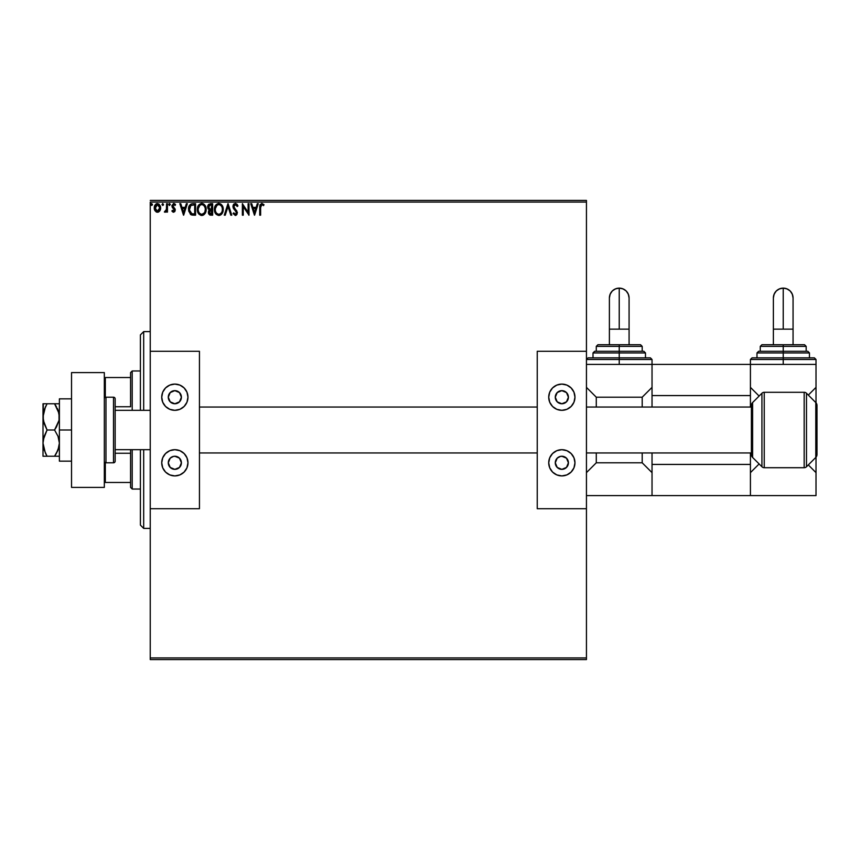 <?xml version="1.0" encoding="UTF-8"?>
<svg xmlns="http://www.w3.org/2000/svg" width="860" height="860" viewBox="0 0 860 860"><rect width="100%" height="100%" fill="white"/><g stroke="black" fill="none" stroke-linecap="round" stroke-linejoin="round"><path stroke-width="1.29" d="M150.242 659.577L586.445 659.577L150.242 659.577L150.242 508.712L150.242 659.577M150.242 202.068L586.445 202.068L586.445 351.288L537.242 351.288L537.242 508.712L586.445 508.712L586.445 657.932L150.242 657.932L586.445 657.932L586.445 659.577L586.445 202.068L150.242 202.068L150.242 351.288L150.242 202.068M154.23 207.507L157.455 203.551L160.691 207.873L159.831 210.85L157.455 212.237L159.831 210.85L160.648 208.657L160.508 206.389L158.874 203.96L156.036 203.96L154.65 205.69L154.262 208.657L156.09 211.861L157.81 212.216L159.616 211.141M166.582 203.702L167.463 203.702L166.582 203.702L166.378 209.689L164.368 211.947L165.572 212.108L166.582 210.861L166.582 212.087L167.463 212.087L167.463 203.702L167.463 212.087L167.463 203.702L166.582 203.702L166.442 209.399L164.368 211.947L165.045 212.237L166.582 210.861L166.582 212.087L167.463 212.087L166.582 212.087M173.58 212.237L174.859 211.506L175.246 209.7L172.828 205.465L173.838 204.583L175.053 205.465L175.558 204.691L173.742 203.551L171.903 205.551L172.269 207.453L174.365 209.883L173.72 211.184L172.398 210.324L171.882 211.044L173.053 212.13L175.268 210.033L172.763 205.938L173.838 204.583L175.053 205.465L175.558 204.691L173.742 203.551L171.882 205.981L174.172 209.324L173.526 211.205L172.398 210.324L171.882 211.044L173.58 212.237M188.512 209.302L188.512 209.292C188.372 205.981 189.845 204.121 192.909 203.702L190.931 204.067L189.479 205.422L188.63 210.883L190.748 214.581L195.575 215.183L195.575 203.702L192.909 203.702C189.845 204.121 188.372 205.981 188.512 209.302L191.103 214.763L195.575 215.183L195.575 203.702L195.575 215.183L193.124 215.161M210.345 203.702L212.646 203.702L208.797 204.218L207.636 206.959L208.077 208.722L209.453 209.894L208.432 211.646L208.722 213.947L209.926 215.043L212.646 215.183L212.646 203.702L212.646 215.183L212.646 203.702L210.345 203.702L207.636 206.959L209.453 209.894L208.378 212.334L211.023 215.183L212.646 215.183L210.743 215.172M225.234 215.183L224.267 215.183L227.943 203.702L224.267 215.183L225.234 215.183L228.018 206.475L230.813 215.183L231.77 215.183L228.094 203.702L231.77 215.183L228.094 203.702L224.267 215.183L225.234 215.183L228.018 206.475L230.813 215.183L231.77 215.183L230.813 215.183M248.11 203.702L248.11 212.248L242.369 203.702L242.369 215.183L243.251 215.183L243.251 206.626L248.992 215.183L248.992 203.702L248.11 203.702L248.992 203.702L248.11 203.702L248.11 212.248L242.369 203.702L242.369 215.183L243.251 215.183L243.251 206.626L248.992 215.183L248.992 203.702L248.809 215.183M260.623 207.55L261.075 204.97L262.139 204.626L263.558 205.615L263.998 204.734L261.838 203.411L259.957 204.884L259.731 215.183L260.623 215.183L260.623 207.55L261.849 204.583L263.558 205.615L263.998 204.734L261.838 203.411L259.731 207.432L259.731 215.183L260.623 215.183L260.623 207.55M257.301 203.702L258.269 203.702L254.581 215.183L258.269 203.702L257.301 203.702L256.119 207.378L252.894 207.378L251.722 203.702L250.754 203.702L254.442 215.183L258.269 203.702L257.301 203.702L256.119 207.378L252.894 207.378L251.722 203.702L250.754 203.702L254.442 215.183L250.754 203.702L251.722 203.702M235.371 203.411L233.565 204.454L232.952 206.518L233.522 208.561L236.35 212.054L235.823 214.172L234.791 214.151L233.791 212.828L233.103 213.538L235.317 215.473L236.876 214.581L237.338 212.345L234.124 207.658L233.963 205.744L235.436 204.583L237.242 206.497L237.951 205.916L237.037 204.239L235.371 203.411L232.952 206.518L236.478 212.85L235.328 214.301L233.791 212.828L233.103 213.538L235.317 215.473L237.371 212.796L233.834 206.529L235.436 204.583L237.242 206.497L237.951 205.916L235.371 203.411M223.234 209.388L222.17 205.465L220.762 203.981L218.29 203.444L215.462 205.508L214.462 210.485L216.107 214.237L219.397 215.441L222.213 213.345L223.234 209.388C223.277 206.12 221.805 204.132 218.805 203.411C215.817 204.153 214.355 206.174 214.409 209.442C214.355 212.764 215.838 214.774 218.881 215.473C221.848 214.699 223.299 212.667 223.234 209.388L223.224 209.904M206.163 209.388L205.099 205.465L203.691 203.981L201.219 203.444L198.391 205.508L197.392 210.485L199.036 214.237L202.326 215.441L205.142 213.345L206.163 209.388C206.206 206.12 204.734 204.132 201.734 203.411C198.746 204.153 197.284 206.174 197.338 209.442C197.284 212.764 198.767 214.774 201.81 215.473C204.777 214.699 206.228 212.667 206.163 209.388M186.373 203.702L187.329 203.702L183.653 215.183L187.329 203.702L186.373 203.702L185.19 207.378L181.965 207.378L180.783 203.702L179.826 203.702L183.502 215.183L187.329 203.702L186.373 203.702L185.19 207.378L181.965 207.378L180.783 203.702L179.826 203.702L183.502 215.183L179.826 203.702L180.783 203.702M169.355 203.583L170.258 204.508L169.527 203.551L168.786 204.508L169.527 203.551L170.248 204.347L168.969 203.884L169.205 205.379L170.258 204.508L169.527 205.465L170.258 204.508L169.527 205.465L168.786 204.508L169.527 205.465L168.786 204.508L169.527 203.551L168.786 204.508L169.527 203.551L170.258 204.508L169.527 205.465M162.755 203.551L163.486 204.508L162.594 203.583L162.056 204.841L163.303 205.142L163.486 204.508L162.755 205.465L163.486 204.508L162.755 205.465L162.013 204.508L162.755 205.465L162.013 204.508L162.755 203.551L162.013 204.508L162.755 203.551L163.486 204.508L162.755 205.465L162.013 204.508M152.456 204.508L151.403 203.648L151.166 205.142L152.413 204.841L151.715 205.465L152.456 204.508L151.715 205.465L150.984 204.508L151.715 205.465L150.984 204.508L151.715 203.551L150.984 204.508L151.715 203.551L152.456 204.508L151.715 205.465L150.984 204.508L151.715 203.551L152.456 204.508L151.715 205.465L152.456 204.508L151.553 203.583M586.445 200.423L150.242 200.423L586.445 200.423L586.445 202.068L586.445 200.423M260.623 215.183L259.731 215.183M259.741 206.787L259.774 206.131M263.784 204.486L263.558 205.615L261.838 204.583M263.01 205.153L262.289 204.68M259.784 205.895L259.731 207.432M254.517 212.409L253.281 208.561L255.743 208.561L254.517 212.409L253.281 208.561L255.743 208.561L254.517 212.409M243.251 215.183L242.369 215.183L242.574 203.702M237.951 205.916L237.242 206.497L236.951 205.873M233.866 206.131L234.275 207.916M233.834 206.529L234.124 207.658L233.834 206.529M236.822 210.904L235.07 208.948M236.048 215.312L235.317 215.473M233.103 213.538L233.791 212.828L234.156 213.474M234.425 213.839L235.586 214.269L236.478 212.85L235.876 211.27M235.694 211.065L234.49 209.829M233.232 207.97L232.952 206.518M233.329 204.852L232.985 205.97M233.576 204.444L234.049 203.906M234.21 213.549L233.791 212.828M222.493 212.839L221.719 214.032M221.31 214.462L220.343 215.129M216.096 214.226L215.484 213.43M215.462 213.409L215.118 212.796M216.086 204.68L214.699 207.217M215.075 206.206L215.451 205.518M222.665 206.389L222.869 206.927M220.278 215.161L221.6 214.172M214.656 211.506L214.989 212.495M222.041 211.474L222.235 210.721M219.322 214.258L218.838 214.301C216.43 213.689 215.247 212.076 215.29 209.453L215.333 210.281L215.29 209.453C215.236 206.798 216.419 205.185 218.838 204.583C221.224 205.185 222.396 206.787 222.353 209.399L222.31 208.572L222.353 209.399C222.407 212.033 221.235 213.667 218.838 214.301L219.053 214.291M215.871 212.141L216.279 212.828M215.903 212.205L215.484 211.108M218.429 214.269L217.483 213.925M215.333 208.614L216.978 205.282M216.365 205.916L215.817 206.841M221.848 206.873L222.095 207.507M220.397 205.056L221.514 206.26M210.614 215.172L209.7 214.957M208.528 213.43L208.41 212.893M208.625 210.99L209.163 210.152M208.303 209.066L207.905 208.367M207.647 207.196L207.647 206.658M207.798 205.787L208.507 204.486M208.077 208.722L208.657 209.431M208.7 207.894L208.518 206.959L210.754 204.884L211.764 204.884L211.764 209.152L209.904 209.012L211.313 209.152L209.904 209.012L208.539 206.712L208.572 207.464M209.292 211.861L211.764 210.324L211.764 214L209.259 212.312L209.335 212.979L209.421 211.399L210.625 210.377M210.012 210.603L209.345 211.646M209.603 208.883L208.711 207.937M208.572 206.464L209.421 205.131M211.313 210.324L211.764 214L210.84 214M205.658 212.291L205.142 213.345M204.239 214.462L203.272 215.129M201.552 215.462L200.788 215.344M199.025 214.226L198.413 213.43M198.391 213.398L198.047 212.796M197.682 211.882L197.918 212.495M199.004 204.68L197.628 207.217M198.004 206.206L198.38 205.518M201.476 203.422L202.745 203.551M205.583 206.378L205.798 206.927M202.82 215.312L204.852 213.775M205.422 212.828L205.658 212.28M203.938 205.604L205.024 207.507M204.97 211.474L205.282 209.399C205.336 212.033 204.164 213.667 201.767 214.301L201.767 214.301C199.359 213.689 198.176 212.076 198.219 209.453C198.166 206.798 199.348 205.185 201.767 204.583C204.153 205.185 205.325 206.787 205.282 209.399L205.164 210.721M204.185 212.968L201.982 214.291M198.8 212.141L199.208 212.828M198.219 209.453L198.262 208.614L198.219 209.453M198.832 212.205L198.413 211.108M201.358 214.269L200.412 213.925M198.262 208.614L199.907 205.282M199.294 205.916L198.746 206.841M205.282 209.399L205.239 208.572L205.282 209.399M204.777 206.873L204.444 206.26M202.809 214.086L203.992 213.205M192.447 215.107L191.823 215.011M191.758 214.989L190.415 214.344M191.898 203.777L190.931 204.067M190.146 212.409L191.866 213.785L189.415 209.947L190.855 205.475L194.693 204.884L194.693 214L191.565 213.678L189.845 211.839M190.081 206.368L190.855 205.475M193.468 213.989L192.823 213.947M183.578 212.409L182.341 208.561L184.814 208.561L183.578 212.409L182.341 208.561L184.814 208.561L183.578 212.409M171.882 211.044L172.398 210.324L173.526 211.205L174.376 210.076L171.882 205.981M173.72 211.184L172.398 210.324L173.526 211.205L174.376 210.076L173.29 208.453L174.333 210.453M173.322 203.605L174.021 203.573M174.548 203.745L175.193 204.207M175.558 204.691L175.053 205.465L173.602 204.615L172.763 205.938L175.268 210.044L174.978 208.744M175.053 205.465L173.838 204.583M172.817 205.508L173.913 207.604L173.064 206.862M165.045 212.237L164.368 211.947L165.432 211.162M166.302 209.98L166.496 208.969M166.496 209.044L166.56 207.873M166.582 207.099L166.582 206.518M154.22 207.873L155.079 210.861L157.455 212.237M156.799 212.162L156.09 211.861M154.692 210.184L154.434 209.507M154.413 209.431L154.262 208.679M154.316 206.755L154.52 206.024M154.682 205.626L155.004 205.035M156.713 203.648L156.036 203.96M160.487 209.431L160.229 210.162M158.165 212.141L158.821 211.861M157.455 204.583L159.809 207.873L157.315 211.205L155.101 207.873L155.23 206.766L155.133 208.432L157.455 204.583L159.111 205.497M159.261 205.723L159.777 207.314M157.315 211.205L159.809 207.873L159.25 210.023L158.014 211.119M157.176 211.184L155.133 208.432M159.777 208.432L159.809 207.873M150.984 204.508L151.715 203.551L150.995 204.347M222.159 207.765L222.31 208.572M215.484 211.098L215.333 210.281M210.754 204.884L211.764 204.884L211.313 209.152M205.088 207.765L205.239 208.572M198.413 211.098L198.262 210.281M193.736 204.884L194.693 204.884L194.693 214L194.113 214M189.608 211.13L189.49 210.593M155.101 207.873L155.133 207.314M155.23 206.766L156.402 204.916M159.68 208.991L159.25 210.023M143.684 528.395L140.406 525.105L140.406 449.683L140.406 525.105L143.684 528.395L150.242 528.395L143.684 528.395L143.684 449.683L143.684 528.395M140.406 334.895L143.684 331.605L150.242 331.605L143.684 331.605L143.684 410.317L143.684 331.605L140.406 334.895L140.406 410.317L140.406 334.895M130.569 453.252L130.569 487.394L132.203 489.039L132.203 449.683L132.203 489.039L140.406 489.039L132.203 489.039L130.569 487.394L130.569 449.683L130.569 453.252L115.154 453.252L130.569 453.252M130.569 406.748L130.569 377.529L130.569 406.748L115.154 406.748L130.569 406.748M130.569 372.606L130.569 377.529L130.569 372.606L132.203 370.961L130.569 372.606M132.203 410.317L132.203 370.961L132.203 410.317M140.406 370.961L132.203 370.961L140.406 370.961M104.329 482.471L130.569 482.471L105.318 482.471L105.318 462.659L105.318 482.471L104.329 482.471M130.569 377.529L104.329 377.529L105.318 377.529L105.318 397.341L105.318 377.529L130.569 377.529M58.125 449.683L54.556 456.241L47.063 456.241L44.139 449.898L43 443.115L43.29 439.729L47.063 430L44.139 423.658L43 416.885L44.129 410.145L47.063 403.759L43 403.759L44.139 403.759L43 403.759L43 456.241L57.824 456.241M45.311 452.854L43 443.115L43 456.241L44.129 456.241L43 456.241M58.125 410.317L59.394 416.885L59.039 420.346L56.48 426.925L54.556 430L47.063 430L54.556 430L58.007 436.256L59.394 443.115L58.018 449.963L54.556 456.241L56.276 453.521M59.039 403.759L47.063 403.759L54.556 403.759L59.028 413.391L59.039 420.346L54.556 430L58.007 436.256L59.394 443.115L59.039 446.587L56.48 453.166M46.311 454.886L45.322 452.876M57.19 408.188L58.007 410.026M47.063 403.759L45.429 403.759L47.063 403.759L44.139 410.123L45.924 405.856M55.158 404.651L56.47 406.823M57.19 451.812L58.007 449.973M54.556 456.241L56.48 456.241L54.556 456.241L55.706 454.488M56.48 456.241L59.039 456.241M56.48 403.759L54.556 403.759M45.419 406.898L43 416.885L43 443.115L44.129 436.385L47.063 430L43.301 420.325L43.29 403.759M44.129 456.241L43.301 456.241M45.429 456.241L47.031 456.241M45.429 403.759L44.139 403.759M59.394 461.154L71.531 461.154L59.394 461.154L59.394 430L71.531 430L71.531 461.154L71.531 430L59.394 430L59.394 398.846L71.531 398.846L71.531 430L71.531 398.846L59.394 398.846L59.394 461.154M71.531 487.394L71.531 372.606L104.329 372.606L71.531 372.606L71.531 487.394L104.329 487.394L104.329 372.606L104.329 487.394L71.531 487.394M113.509 397.202L113.509 462.798A1.645 1.645 0 0 0 115.154 461.154L115.154 398.846A1.645 1.645 0 0 0 113.509 397.202L105.973 397.202A1.645 1.645 0 0 0 104.329 398.846A1.645 1.645 0 0 1 105.973 397.202L105.973 462.798L105.973 397.202L113.509 397.202A1.645 1.645 0 0 1 115.154 398.846L115.154 461.154A1.645 1.645 0 0 1 113.509 462.798L113.509 397.202M104.329 461.154A1.645 1.645 0 0 0 105.973 462.798L113.509 462.798L105.973 462.798A1.645 1.645 0 0 1 104.329 461.154M150.242 410.317L115.154 410.317L150.242 410.317M115.154 449.683L150.242 449.683L115.154 449.683M199.445 452.962L537.242 452.962L199.445 452.962M586.445 452.962L751.404 452.962L586.445 452.962M751.404 407.038L586.445 407.038L751.404 407.038M537.242 407.038L199.445 407.038L537.242 407.038M176.117 403.641L174.838 403.759A6.557 6.557 0 0 1 168.28 397.202A6.557 6.557 0 0 1 174.838 390.644L179.482 392.568L181.406 397.202L179.482 401.846L174.838 403.759L170.205 401.846L168.28 397.202L170.205 392.568L174.838 390.644A6.557 6.557 0 0 1 181.406 397.202A6.557 6.557 0 0 1 174.838 403.759L173.559 403.641M173.559 456.359L174.838 456.241A6.557 6.557 0 0 1 181.406 462.798A6.557 6.557 0 0 1 174.838 469.356A6.557 6.557 0 0 1 168.28 462.798A6.557 6.557 0 0 1 174.838 456.241L179.482 458.154L181.406 462.798L179.482 467.431L174.838 469.356L170.205 467.431L168.28 462.798L170.205 458.154L173.559 456.359L176.117 456.359M174.838 475.913A13.115 13.115 0 0 1 161.723 462.798A13.115 13.115 0 0 1 174.838 449.683L179.858 450.672L184.115 453.521L186.964 457.778L187.964 462.798L186.964 467.818L184.115 472.075L179.858 474.913L174.838 475.913L169.818 474.913L165.561 472.075L162.723 467.818L161.723 462.798L162.723 457.778L165.561 453.521L169.818 450.672L174.838 449.683A13.115 13.115 0 0 1 187.964 462.798A13.115 13.115 0 0 1 174.838 475.913M174.838 410.317A13.115 13.115 0 0 1 161.723 397.202A13.115 13.115 0 0 1 174.838 384.087L179.858 385.087L184.115 387.925L186.964 392.181L187.964 397.202L186.964 402.222L184.115 406.479L179.858 409.328L174.838 410.317L169.818 409.328L165.561 406.479L162.723 402.222L161.723 397.202L162.723 392.181L165.561 387.925L169.818 385.087L174.838 384.087A13.115 13.115 0 0 1 187.964 397.202A13.115 13.115 0 0 1 174.838 410.317L177.397 410.069M150.242 351.288L150.242 508.712L199.445 508.712L199.445 351.288L150.242 351.288L199.445 351.288L199.445 508.712L150.242 508.712L150.242 351.288M182.126 386.29L179.858 385.087M162.723 402.222L163.938 404.49M180.299 400.846L179.482 401.846M170.205 401.846L169.388 400.846M174.838 449.683L172.279 449.93M167.549 473.709L169.818 474.913M186.964 457.778L185.749 455.51M179.482 458.154L180.299 459.154M169.388 459.154L170.205 458.154M563.117 403.641L561.838 403.759A6.557 6.557 0 0 1 555.28 397.202A6.557 6.557 0 0 1 561.838 390.644L566.482 392.568L568.406 397.202L566.482 401.846L561.838 403.759L557.205 401.846L555.28 397.202L557.205 392.568L561.838 390.644A6.557 6.557 0 0 1 568.406 397.202A6.557 6.557 0 0 1 561.838 403.759L560.559 403.641M560.559 456.359L561.838 456.241A6.557 6.557 0 0 1 568.406 462.798A6.557 6.557 0 0 1 561.838 469.356A6.557 6.557 0 0 1 555.28 462.798A6.557 6.557 0 0 1 561.838 456.241L566.482 458.154L568.406 462.798L566.482 467.431L561.838 469.356L557.205 467.431L555.28 462.798L557.205 458.154L560.559 456.359L563.117 456.359M561.838 475.913A13.115 13.115 0 0 1 548.723 462.798A13.115 13.115 0 0 1 561.838 449.683L566.858 450.672L571.115 453.521L573.964 457.778L574.964 462.798L573.964 467.818L571.115 472.075L566.858 474.913L561.838 475.913L556.818 474.913L552.561 472.075L549.723 467.818L548.723 462.798L549.723 457.778L552.561 453.521L556.818 450.672L561.838 449.683A13.115 13.115 0 0 1 574.964 462.798A13.115 13.115 0 0 1 561.838 475.913M561.838 410.317A13.115 13.115 0 0 1 548.723 397.202A13.115 13.115 0 0 1 561.838 384.087L566.858 385.087L571.115 387.925L573.964 392.181L574.964 397.202L573.964 402.222L571.115 406.479L566.858 409.328L561.838 410.317L556.818 409.328L552.561 406.479L549.723 402.222L548.723 397.202L549.723 392.181L552.561 387.925L556.818 385.087L561.838 384.087A13.115 13.115 0 0 1 574.964 397.202A13.115 13.115 0 0 1 561.838 410.317L564.396 410.069M537.242 351.288L586.445 351.288L586.445 508.712L537.242 508.712L537.242 351.288M569.126 386.29L566.858 385.087M549.723 402.222L550.938 404.49M567.299 400.846L566.482 401.846M557.205 401.846L556.388 400.846M561.838 449.683L559.279 449.93M554.549 473.709L556.818 474.913M573.964 457.778L572.749 455.51M566.482 458.154L567.299 459.154M556.388 459.154L557.205 458.154M609.396 329.144L619.232 329.144L619.232 288.121A9.836 9.836 -0 0 0 609.396 297.969L610.149 294.195L612.277 291.002L615.47 288.874L619.232 288.121L619.232 329.144L609.396 329.144L609.396 344.731L609.396 297.969C609.976 291.991 613.255 288.713 619.232 288.121C625.209 288.713 628.488 291.991 629.079 297.969L628.327 294.195L626.198 291.002L623.005 288.874L619.232 288.121A9.836 9.836 -0 0 1 629.079 297.969L629.079 329.144L619.232 329.144L629.079 329.144L629.079 344.731L629.079 329.144M652.03 364.404L652.03 395.568L652.03 364.404L750.425 364.404L750.425 407.038L750.425 395.568L652.03 395.568L652.03 407.038L652.03 395.568L750.425 395.568L750.425 364.404L586.445 364.404L652.03 364.404L652.03 359.491L619.232 359.491L619.232 364.404L619.232 359.491L586.445 359.491L619.232 359.491L619.232 357.846L588.079 357.846L619.232 357.846L619.232 352.933L593.002 352.933L619.232 352.933L619.232 351.288L594.636 351.288L619.232 351.288L619.232 344.731L597.915 344.731L640.549 344.731L619.232 344.731L619.232 346.365L596.281 346.365L619.232 346.365L619.232 351.288L643.366 351.288M645.473 357.846L645.473 352.933L593.002 352.933L594.636 351.288M595.109 351.288L619.232 351.288L619.232 359.491L586.445 359.491L588.079 357.846L650.396 357.846L652.03 359.491M596.281 462.798L596.281 452.962L596.281 462.798L642.194 462.798L596.281 462.798L586.445 472.635L596.281 462.798M596.281 407.038L596.281 397.202L642.194 397.202L642.194 407.038L642.194 397.202L596.281 397.202L586.445 387.365L596.281 397.202L596.281 407.038M642.194 452.962L642.194 462.798L652.03 472.635L642.194 462.798L642.194 452.962M652.03 387.365L642.194 397.202L652.03 387.365M586.445 495.596L652.03 495.596L586.445 495.596M642.194 351.288L642.194 346.365L619.232 346.365L642.194 346.365L640.549 344.731M619.232 352.933L645.473 352.933L619.232 352.933M619.232 351.288L643.839 351.288L619.232 351.288M619.232 359.491L652.03 359.491L619.232 359.491M619.232 357.846L650.396 357.846L619.232 357.846M652.03 495.596L750.425 495.596L750.425 464.432L652.03 464.432L652.03 452.962L652.03 464.432L750.425 464.432L750.425 452.962L750.425 495.596L652.03 495.596L652.03 464.432L652.03 495.596M773.376 329.144L783.224 329.144L783.224 288.121A9.836 9.836 -0 0 0 773.376 297.969L774.129 294.195L776.257 291.002L779.45 288.874L783.224 288.121L783.224 329.144L773.376 329.144L773.376 344.731L773.376 297.969C773.968 291.991 777.246 288.713 783.224 288.121C789.2 288.713 792.479 291.991 793.06 297.969L792.307 294.195L790.179 291.002L786.986 288.874L783.224 288.121A9.836 9.836 -0 0 1 793.06 297.969L793.06 329.144L783.224 329.144L793.06 329.144L793.06 344.731L793.06 329.144M816.011 364.404L816.011 387.365L816.011 364.404L750.425 364.404L816.011 364.404L816.011 359.491L783.224 359.491L783.224 364.404L783.224 359.491L750.425 359.491L783.224 359.491L783.224 357.846L752.059 357.846L783.224 357.846L783.224 352.933L756.983 352.933L783.224 352.933L783.224 351.288L758.617 351.288L783.224 351.288L783.224 344.731L761.906 344.731L804.541 344.731L783.224 344.731L783.224 346.365L760.261 346.365L783.224 346.365L783.224 351.288L807.346 351.288M809.453 357.846L809.453 352.933L756.983 352.933L758.617 351.288M759.09 351.288L783.224 351.288L783.224 359.491L750.425 359.491L752.059 357.846L814.377 357.846L816.011 359.491M759.111 396.051L750.425 387.365L759.111 396.051M816.011 387.365L808.314 395.073L816.011 387.365L816.011 402.792L816.011 387.365M750.425 495.596L816.011 495.596L750.425 495.596M750.425 472.635L759.111 463.948L750.425 472.635M808.314 464.927L816.011 472.635L816.011 495.596L816.011 457.208L816.011 472.635L808.314 464.927M806.175 351.288L806.175 346.365L783.224 346.365L806.175 346.365L804.541 344.731M783.224 352.933L809.453 352.933L783.224 352.933M783.224 351.288L807.82 351.288L783.224 351.288M783.224 359.491L816.011 359.491L783.224 359.491M783.224 357.846L814.377 357.846L783.224 357.846M804.164 392.289A3.279 3.279 0 0 1 806.486 393.246L815.796 402.566A4.096 4.096 0 0 1 817 405.458A4.096 4.096 0 0 0 815.796 402.566L806.486 393.246L806.486 466.754A3.279 3.279 0 0 1 804.164 467.711L764.239 467.711A3.279 3.279 0 0 1 761.928 466.754L752.607 457.434A4.096 4.096 0 0 1 751.404 454.542L751.404 405.458A4.096 4.096 0 0 1 752.607 402.566L761.928 393.246A3.279 3.279 0 0 1 764.239 392.289L804.164 392.289L764.239 392.289L764.239 467.711L804.164 467.711L804.164 392.289L804.164 467.711A3.279 3.279 0 0 0 806.486 466.754L815.796 457.434L806.486 466.754L806.486 393.246A3.279 3.279 0 0 0 804.164 392.289M817 454.542A4.096 4.096 0 0 1 815.796 457.434L815.796 402.566L815.796 457.434A4.096 4.096 0 0 0 817 454.542L817 405.458L817 454.542M761.928 466.754L761.928 393.246L752.607 402.566L752.607 457.434L761.928 466.754A3.279 3.279 0 0 0 764.239 467.711L764.239 392.289A3.279 3.279 0 0 0 761.928 393.246L761.928 466.754M751.404 454.542A4.096 4.096 0 0 0 752.607 457.434L752.607 402.566A4.096 4.096 0 0 0 751.404 405.458L751.404 454.542M596.281 351.288L596.281 346.365L597.915 344.731M593.002 357.846L593.002 352.933M645.473 352.933L643.839 351.288M760.261 351.288L760.261 346.365L761.906 344.731M756.983 357.846L756.983 352.933M750.425 364.404L750.425 359.491M809.453 352.933L807.82 351.288"/></g></svg>
